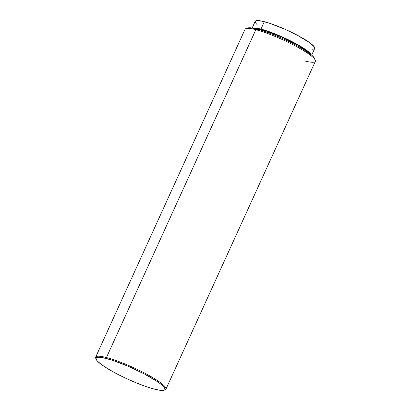 <?xml version="1.0" encoding="UTF-8"?>
<svg xmlns="http://www.w3.org/2000/svg" width="411" height="411" viewBox="0 0 411 411"><rect width="100%" height="100%" fill="white"/><g stroke="black" fill="none" stroke-linecap="round" stroke-linejoin="round"><path stroke-width="0.62" d="M247.586 28.015L245.917 28.616A38.624 6.114 24.5 0 1 255.842 29.71L257.183 29.073A37.334 5.908 -155.5 0 0 247.586 28.015A37.334 5.908 -155.5 0 0 246.939 28.4M165.946 389.155L315.345 61.331A38.624 6.114 -155.5 0 0 295.201 45.883A38.624 6.114 -155.5 0 0 255.842 29.71L106.444 357.534A38.624 6.114 -155.5 0 0 95.701 358.222L96.087 359.214A37.853 5.99 24.5 0 1 106.619 358.541L106.444 357.534L255.842 29.71A38.624 6.114 -155.5 0 0 245.054 29.299L95.655 357.123A38.624 6.114 24.5 0 1 106.444 357.534A38.624 6.114 24.5 0 1 145.802 373.707A38.624 6.114 24.5 0 1 165.946 389.155A38.624 6.114 24.5 0 1 164.518 389.993M164.081 390.203L165.083 389.844A38.624 6.114 -155.5 0 0 148.32 375.068A38.624 6.114 -155.5 0 0 106.444 357.534L106.619 358.541A37.853 5.99 24.5 0 1 147.652 375.726A37.853 5.99 24.5 0 1 164.081 390.203A37.853 5.99 24.5 0 1 154.351 389.13L146.08 386.587L136.467 382.944L126.336 378.521L116.565 373.691L107.99 368.873L101.353 364.485L97.222 360.899L96.051 359.111L96.205 357.894L97.669 357.282L102.205 357.565L111.941 360.098L127.867 366.129L144.405 373.979L157.66 381.793L161.292 384.485L164.492 387.732L165.006 389.243L164.765 389.777L163.301 390.383L160.567 390.358L154.351 389.13A37.853 5.99 24.5 0 1 118.342 374.616A37.853 5.99 24.5 0 1 96.087 359.214M252.76 28.102A32.7 5.173 24.5 0 1 260.949 29.094L264.324 21.691A32.7 5.173 -155.5 0 0 255.185 21.346L252.154 28.005M255.77 28.744L258.483 29.027L266.436 31.097L282.198 37.226L297.749 45.071L305.352 49.942L308.661 52.798A30.897 4.891 -155.5 0 0 262.084 29.823L261.817 30.414L262.084 29.823A30.897 4.891 -155.5 0 0 255.883 28.744M95.963 358.752A38.624 6.114 24.5 0 1 95.655 357.123M314.692 58.681L313.536 56.918L311.117 54.668L302.917 49.053L294.461 44.301L281.484 38.018L271.568 33.872L259.711 29.772L251.049 27.861L247.473 28.056M311.666 55.125L314.703 48.467A32.7 5.173 -155.5 0 0 297.646 35.387A32.7 5.173 -155.5 0 0 264.324 21.691L260.949 29.094L276.403 34.437L293.598 42.431L306.74 50.389L309.38 52.546L311.194 54.73A32.7 5.173 24.5 0 0 291.64 41.419A32.7 5.173 24.5 0 0 260.949 29.094L257.137 28.251L254.27 27.953L252.446 28.205M312.247 49.258L314.066 49.007L314.769 48.215L314.328 46.911L310.115 42.985L296.973 35.027L285.609 29.525L268.928 23.037L260.512 20.848L257.64 20.55L255.822 20.802L255.118 21.593L255.56 22.898L257.132 24.665M315.299 60.232L314.656 58.578A37.334 5.908 -155.5 0 0 292.704 43.391A37.334 5.908 -155.5 0 0 257.183 29.073L255.842 29.71A38.624 6.114 24.5 0 1 292.591 44.522A38.624 6.114 24.5 0 1 315.299 60.232A38.624 6.114 24.5 0 1 304.556 60.926"/></g></svg>
